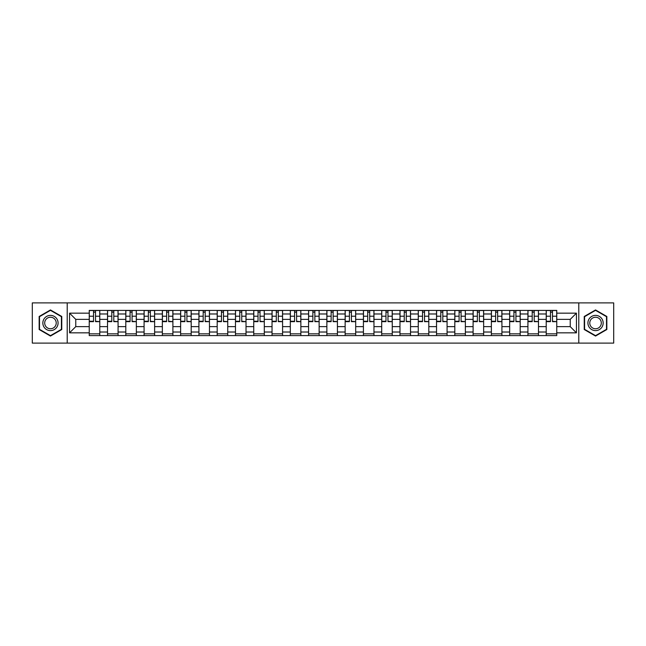 <?xml version="1.0" encoding="UTF-8"?>
<svg xmlns="http://www.w3.org/2000/svg" width="646" height="646" viewBox="0 0 646 646"><rect width="100%" height="100%" fill="white"/><g stroke="black" fill="none" stroke-linecap="round" stroke-linejoin="round"><path stroke-width="0.97" d="M578.784 343.099L613.7 343.099L613.7 302.901L32.3 302.901L32.3 343.099L578.784 343.099L578.784 302.901M107.527 335.597L107.527 313.98L99.791 313.98L99.791 335.597M99.791 313.98L99.791 310.403M107.527 313.98L107.527 310.403M118.073 310.403L118.073 335.597M125.8 335.597L125.8 310.403M136.346 310.403L136.346 335.597M144.082 335.597L144.082 310.403M154.628 310.403L154.628 335.597M162.356 335.597L162.356 310.403M172.902 310.403L172.902 335.597M180.638 335.597L180.638 310.403M191.184 310.403L191.184 335.597M198.92 335.597L198.92 310.403M209.465 310.403L209.465 335.597M217.193 335.597L217.193 310.403M227.739 310.403L227.739 335.597M235.475 335.597L235.475 310.403M246.021 310.403L246.021 335.597M253.749 335.597L253.749 310.403M264.295 310.403L264.295 335.597M272.031 335.597L272.031 310.403M282.577 310.403L282.577 335.597M290.312 335.597L290.312 310.403M300.858 310.403L300.858 335.597M308.586 335.597L308.586 310.403M319.132 310.403L319.132 335.597M326.868 335.597L326.868 310.403M337.414 310.403L337.414 335.597M345.142 335.597L345.142 310.403M355.688 310.403L355.688 335.597M363.423 335.597L363.423 310.403M373.969 310.403L373.969 335.597M381.705 335.597L381.705 310.403M392.251 310.403L392.251 335.597M399.979 335.597L399.979 310.403M410.525 310.403L410.525 335.597M418.261 335.597L418.261 310.403M428.807 310.403L428.807 335.597M436.535 335.597L436.535 310.403M447.08 310.403L447.08 335.597M454.816 335.597L454.816 310.403M465.362 310.403L465.362 335.597M473.098 335.597L473.098 310.403M483.644 310.403L483.644 335.597M491.372 335.597L491.372 310.403M501.918 310.403L501.918 335.597M509.654 335.597L509.654 310.403M520.2 310.403L520.2 335.597M527.927 335.597L527.927 310.403M538.473 310.403L538.473 335.597M546.209 335.597L546.209 310.403M546.209 326.634L538.473 326.634M527.927 326.634L520.2 326.634M509.654 326.634L501.918 326.634M491.372 326.634L483.644 326.634M473.098 326.634L465.362 326.634M454.816 326.634L447.08 326.634M436.535 326.634L428.807 326.634M418.261 326.634L410.525 326.634M399.979 326.634L392.251 326.634M381.705 326.634L373.969 326.634M363.423 326.634L355.688 326.634M345.142 326.634L337.414 326.634M326.868 326.634L319.132 326.634M308.586 326.634L300.858 326.634M290.312 326.634L282.577 326.634M272.031 326.634L264.295 326.634M253.749 326.634L246.021 326.634M235.475 326.634L227.739 326.634M217.193 326.634L209.465 326.634M198.92 326.634L191.184 326.634M180.638 326.634L172.902 326.634M162.356 326.634L154.628 326.634M144.082 326.634L136.346 326.634M125.8 326.634L118.073 326.634M107.527 326.634L99.791 326.634M546.209 319.366L538.473 319.366M527.927 319.366L520.2 319.366M509.654 319.366L501.918 319.366M491.372 319.366L483.644 319.366M473.098 319.366L465.362 319.366M454.816 319.366L447.08 319.366M436.535 319.366L428.807 319.366M418.261 319.366L410.525 319.366M399.979 319.366L392.251 319.366M381.705 319.366L373.969 319.366M363.423 319.366L355.688 319.366M345.142 319.366L337.414 319.366M326.868 319.366L319.132 319.366M308.586 319.366L300.858 319.366M290.312 319.366L282.577 319.366M272.031 319.366L264.295 319.366M253.749 319.366L246.021 319.366M235.475 319.366L227.739 319.366M217.193 319.366L209.465 319.366M198.92 319.366L191.184 319.366M180.638 319.366L172.902 319.366M162.356 319.366L154.628 319.366M144.082 319.366L136.346 319.366M125.8 319.366L118.073 319.366M107.527 319.366L99.791 319.366M75.768 326.634L89.245 326.634L89.245 319.366L75.768 319.366L75.768 326.634L69.558 332.843L69.558 313.157L89.245 313.157L89.245 319.366M556.755 319.366L556.755 326.634L570.232 326.634L570.232 319.366L556.755 319.366L556.755 310.403L89.245 310.403L89.245 313.157M556.755 313.157L576.442 313.157L576.442 332.843L556.755 332.843L556.755 326.634M89.245 326.634L89.245 335.597L556.755 335.597L556.755 332.843M89.245 332.843L69.558 332.843M67.216 343.099L67.216 302.901M61.766 316.475L50.461 309.943L39.156 316.475L39.156 329.525L50.461 336.057L61.766 329.525L61.766 316.475M606.844 316.475L595.539 309.943L584.234 316.475L584.234 329.525L595.539 336.057L606.844 329.525L606.844 316.475M99.791 333.837L89.245 333.837M93.525 312.163L95.511 312.163M118.073 333.837L107.527 333.837M111.798 312.163L113.793 312.163M136.346 333.837L125.8 333.837M130.08 312.163L132.075 312.163M154.628 333.837L144.082 333.837M148.354 312.163L150.348 312.163M172.902 333.837L162.356 333.837M166.636 312.163L168.63 312.163M191.184 333.837L180.638 333.837M184.917 312.163L186.904 312.163M209.465 333.837L198.92 333.837M203.191 312.163L205.186 312.163M227.739 333.837L217.193 333.837M221.473 312.163L223.468 312.163M246.021 333.837L235.475 333.837M239.747 312.163L241.741 312.163M264.295 333.837L253.749 333.837M258.029 312.163L260.023 312.163M282.577 333.837L272.031 333.837M276.31 312.163L278.297 312.163M300.858 333.837L290.312 333.837M294.584 312.163L296.579 312.163M319.132 333.837L308.586 333.837M312.866 312.163L314.86 312.163M337.414 333.837L326.868 333.837M331.14 312.163L333.134 312.163M355.688 333.837L345.142 333.837M349.421 312.163L351.416 312.163M373.969 333.837L363.423 333.837M367.703 312.163L369.69 312.163M392.251 333.837L381.705 333.837M385.977 312.163L387.971 312.163M410.525 333.837L399.979 333.837M404.259 312.163L406.253 312.163M428.807 333.837L418.261 333.837M422.532 312.163L424.527 312.163M447.08 333.837L436.535 333.837M440.814 312.163L442.809 312.163M465.362 333.837L454.816 333.837M459.096 312.163L461.082 312.163M483.644 333.837L473.098 333.837M477.37 312.163L479.364 312.163M501.918 333.837L491.372 333.837M495.652 312.163L497.646 312.163M520.2 333.837L509.654 333.837M513.925 312.163L515.92 312.163M538.473 333.837L527.927 333.837M532.207 312.163L534.202 312.163M556.755 333.837L546.209 333.837M550.489 312.163L552.475 312.163M69.558 313.157L75.768 319.366M570.232 326.634L576.442 332.843M570.232 319.366L576.442 313.157M95.511 321.248L99.734 321.651L95.511 321.651L95.511 310.524L99.734 310.524L97.384 310.524M99.734 321.248L99.734 310.524M93.525 312.042L95.511 312.042M91.643 310.524L89.301 310.524L89.301 321.651L93.525 321.651L93.525 310.524L91.821 310.524M89.301 310.524L97.215 310.524M113.793 321.248L118.008 321.651L113.793 321.651L113.793 310.524L118.008 310.524L115.666 310.524M118.008 321.248L118.008 310.524M111.798 312.042L113.793 312.042M109.925 310.524L107.583 310.524L107.583 321.651L111.798 321.651L111.798 310.524L110.103 310.524M107.583 310.524L115.489 310.524M132.075 321.248L136.29 321.651L132.075 321.651L132.075 310.524L136.29 310.524L133.948 310.524M136.29 321.248L136.29 310.524M130.08 312.042L132.075 312.042M128.207 310.524L125.857 310.524L125.857 321.651L130.08 321.651L130.08 310.524L128.376 310.524M125.857 310.524L133.77 310.524M43.863 326.811A7.615 7.615 0 0 0 54.272 329.597A7.615 7.615 0 0 0 57.058 319.189A7.615 7.615 0 0 0 46.657 316.403A7.615 7.615 0 0 0 43.863 326.811M45.47 325.883A5.766 5.766 0 0 0 53.343 327.99A5.766 5.766 0 0 0 55.459 320.117A5.766 5.766 0 0 0 47.578 318.01A5.766 5.766 0 0 0 45.47 325.883M50.461 310.346L61.418 316.677L61.418 329.323L50.461 335.654L39.503 329.323L39.503 316.677L50.461 310.346M588.942 326.811A7.615 7.615 0 0 0 599.343 329.597A7.615 7.615 0 0 0 602.137 319.189A7.615 7.615 0 0 0 591.728 316.403A7.615 7.615 0 0 0 588.942 326.811M590.541 325.883A5.766 5.766 0 0 0 598.422 327.99A5.766 5.766 0 0 0 600.53 320.117A5.766 5.766 0 0 0 592.657 318.01A5.766 5.766 0 0 0 590.541 325.883M595.539 310.346L606.497 316.677L606.497 329.323L595.539 335.654L584.582 329.323L584.582 316.677L595.539 310.346M150.348 321.248L154.564 321.651L150.348 321.651L150.348 310.524L154.564 310.524L152.222 310.524M154.564 321.248L154.564 310.524M148.354 312.042L150.348 312.042M146.481 310.524L144.139 310.524L144.139 321.651L148.354 321.651L148.354 310.524L146.658 310.524M144.139 310.524L152.052 310.524M168.63 321.248L172.845 321.651L168.63 321.651L168.63 310.524L172.845 310.524L170.504 310.524M172.845 321.248L172.845 310.524M166.636 312.042L168.63 312.042M164.762 310.524L162.421 310.524L162.421 321.651L166.636 321.651L166.636 310.524L164.94 310.524M162.421 310.524L170.326 310.524M186.904 321.248L191.127 321.651L186.904 321.651L186.904 310.524L191.127 310.524L188.777 310.524M191.127 321.248L191.127 310.524M184.917 312.042L186.904 312.042M183.036 310.524L180.694 310.524L180.694 321.651L184.917 321.651L184.917 310.524L183.214 310.524M180.694 310.524L188.608 310.524M205.186 321.248L209.401 321.651L205.186 321.651L205.186 310.524L209.401 310.524L207.059 310.524M209.401 321.248L209.401 310.524M203.191 312.042L205.186 312.042M201.318 310.524L198.976 310.524L198.976 321.651L203.191 321.651L203.191 310.524L201.495 310.524M198.976 310.524L206.881 310.524M223.468 321.248L227.683 321.651L223.468 321.651L223.468 310.524L227.683 310.524L225.341 310.524M227.683 321.248L227.683 310.524M221.473 312.042L223.468 312.042M219.6 310.524L217.25 310.524L217.25 321.651L221.473 321.651L221.473 310.524L219.769 310.524M217.25 310.524L225.163 310.524M241.741 321.248L245.956 321.651L241.741 321.651L241.741 310.524L245.956 310.524L243.615 310.524M245.956 321.248L245.956 310.524M239.747 312.042L241.741 312.042M237.873 310.524L235.532 310.524L235.532 321.651L239.747 321.651L239.747 310.524L238.051 310.524M235.532 310.524L243.445 310.524M260.023 321.248L264.238 321.651L260.023 321.651L260.023 310.524L264.238 310.524L261.896 310.524M264.238 321.248L264.238 310.524M258.029 312.042L260.023 312.042M256.155 310.524L253.813 310.524L253.813 321.651L258.029 321.651L258.029 310.524L256.333 310.524M253.813 310.524L261.719 310.524M278.297 321.248L282.52 321.651L278.297 321.651L278.297 310.524L282.52 310.524L280.17 310.524M282.52 321.248L282.52 310.524M276.31 312.042L278.297 312.042M274.429 310.524L272.087 310.524L272.087 321.651L276.31 321.651L276.31 310.524L274.607 310.524M272.087 310.524L280.001 310.524M296.579 321.248L300.794 321.651L296.579 321.651L296.579 310.524L300.794 310.524L298.452 310.524M300.794 321.248L300.794 310.524M294.584 312.042L296.579 312.042M292.711 310.524L290.369 310.524L290.369 321.651L294.584 321.651L294.584 310.524L292.888 310.524M290.369 310.524L298.274 310.524M314.86 321.248L319.076 321.651L314.86 321.651L314.86 310.524L319.076 310.524L316.734 310.524M319.076 321.248L319.076 310.524M312.866 312.042L314.86 312.042M310.992 310.524L308.643 310.524L308.643 321.651L312.866 321.651L312.866 310.524L311.162 310.524M308.643 310.524L316.556 310.524M333.134 321.248L337.357 321.651L333.134 321.651L333.134 310.524L337.357 310.524L335.008 310.524M337.357 321.248L337.357 310.524M331.14 312.042L333.134 312.042M329.266 310.524L326.924 310.524L326.924 321.651L331.14 321.651L331.14 310.524L329.444 310.524M326.924 310.524L334.838 310.524M351.416 321.248L355.631 321.651L351.416 321.651L351.416 310.524L355.631 310.524L353.289 310.524M355.631 321.248L355.631 310.524M349.421 312.042L351.416 312.042M347.548 310.524L345.206 310.524L345.206 321.651L349.421 321.651L349.421 310.524L347.726 310.524M345.206 310.524L353.112 310.524M369.69 321.248L373.913 321.651L369.69 321.651L369.69 310.524L373.913 310.524L371.571 310.524M373.913 321.248L373.913 310.524M367.703 312.042L369.69 312.042M365.83 310.524L363.48 310.524L363.48 321.651L367.703 321.651L367.703 310.524L365.999 310.524M363.48 310.524L371.393 310.524M387.971 321.248L392.187 321.651L387.971 321.651L387.971 310.524L392.187 310.524L389.845 310.524M392.187 321.248L392.187 310.524M385.977 312.042L387.971 312.042M384.104 310.524L381.762 310.524L381.762 321.651L385.977 321.651L385.977 310.524L384.281 310.524M381.762 310.524L389.667 310.524M406.253 321.248L410.468 321.651L406.253 321.651L406.253 310.524L410.468 310.524L408.127 310.524M410.468 321.248L410.468 310.524M404.259 312.042L406.253 312.042M402.385 310.524L400.044 310.524L400.044 321.651L404.259 321.651L404.259 310.524L402.555 310.524M400.044 310.524L407.949 310.524M424.527 321.248L428.75 321.651L424.527 321.651L424.527 310.524L428.75 310.524L426.4 310.524M428.75 321.248L428.75 310.524M422.532 312.042L424.527 312.042M420.659 310.524L418.317 310.524L418.317 321.651L422.532 321.651L422.532 310.524L420.837 310.524M418.317 310.524L426.231 310.524M442.809 321.248L447.024 321.651L442.809 321.651L442.809 310.524L447.024 310.524L444.682 310.524M447.024 321.248L447.024 310.524M440.814 312.042L442.809 312.042M438.941 310.524L436.599 310.524L436.599 321.651L440.814 321.651L440.814 310.524L439.118 310.524M436.599 310.524L444.505 310.524M461.082 321.248L465.306 321.651L461.082 321.651L461.082 310.524L465.306 310.524L462.964 310.524M465.306 321.248L465.306 310.524M459.096 312.042L461.082 312.042M457.223 310.524L454.873 310.524L454.873 321.651L459.096 321.651L459.096 310.524L457.392 310.524M454.873 310.524L462.786 310.524M479.364 321.248L483.579 321.651L479.364 321.651L479.364 310.524L483.579 310.524L481.238 310.524M483.579 321.248L483.579 310.524M477.37 312.042L479.364 312.042M475.496 310.524L473.155 310.524L473.155 321.651L477.37 321.651L477.37 310.524L475.674 310.524M473.155 310.524L481.06 310.524M497.646 321.248L501.861 321.651L497.646 321.651L497.646 310.524L501.861 310.524L499.519 310.524M501.861 321.248L501.861 310.524M495.652 312.042L497.646 312.042M493.778 310.524L491.436 310.524L491.436 321.651L495.652 321.651L495.652 310.524L493.948 310.524M491.436 310.524L499.342 310.524M515.92 321.248L520.143 321.651L515.92 321.651L515.92 310.524L520.143 310.524L517.793 310.524M520.143 321.248L520.143 310.524M513.925 312.042L515.92 312.042M512.052 310.524L509.71 310.524L509.71 321.651L513.925 321.651L513.925 310.524L512.23 310.524M509.71 310.524L517.624 310.524M534.202 321.248L538.417 321.651L534.202 321.651L534.202 310.524L538.417 310.524L536.075 310.524M538.417 321.248L538.417 310.524M532.207 312.042L534.202 312.042M530.334 310.524L527.992 310.524L527.992 321.651L532.207 321.651L532.207 310.524L530.511 310.524M527.992 310.524L535.897 310.524M552.475 321.248L556.699 321.651L552.475 321.651L552.475 310.524L556.699 310.524L554.357 310.524M556.699 321.248L556.699 310.524M550.489 312.042L552.475 312.042M548.615 310.524L546.266 310.524L546.266 321.651L550.489 321.651L550.489 310.524L548.785 310.524M546.266 310.524L554.179 310.524M527.927 313.98L520.2 313.98M509.654 313.98L501.918 313.98M491.372 313.98L483.644 313.98M473.098 313.98L465.362 313.98M454.816 313.98L447.08 313.98M436.535 313.98L428.807 313.98M418.261 313.98L410.525 313.98M399.979 313.98L392.251 313.98M381.705 313.98L373.969 313.98M363.423 313.98L355.688 313.98M345.142 313.98L337.414 313.98M326.868 313.98L319.132 313.98M308.586 313.98L300.858 313.98M290.312 313.98L282.577 313.98M272.031 313.98L264.295 313.98M253.749 313.98L246.021 313.98M235.475 313.98L227.739 313.98M217.193 313.98L209.465 313.98M198.92 313.98L191.184 313.98M180.638 313.98L172.902 313.98M162.356 313.98L154.628 313.98M144.082 313.98L136.346 313.98M125.8 313.98L118.073 313.98M546.209 313.98L538.473 313.98M527.927 332.02L520.2 332.02M509.654 332.02L501.918 332.02M491.372 332.02L483.644 332.02M473.098 332.02L465.362 332.02M454.816 332.02L447.08 332.02M436.535 332.02L428.807 332.02M418.261 332.02L410.525 332.02M399.979 332.02L392.251 332.02M381.705 332.02L373.969 332.02M363.423 332.02L355.688 332.02M345.142 332.02L337.414 332.02M326.868 332.02L319.132 332.02M308.586 332.02L300.858 332.02M290.312 332.02L282.577 332.02M272.031 332.02L264.295 332.02M253.749 332.02L246.021 332.02M235.475 332.02L227.739 332.02M217.193 332.02L209.465 332.02M198.92 332.02L191.184 332.02M180.638 332.02L172.902 332.02M162.356 332.02L154.628 332.02M144.082 332.02L136.346 332.02M125.8 332.02L118.073 332.02M107.527 332.02L99.791 332.02M546.209 332.02L538.473 332.02M95.511 316.209L99.734 316.209M89.301 321.248L93.525 321.248M89.301 316.209L93.525 316.209M113.793 316.209L118.008 316.209M107.583 321.248L111.798 321.248M107.583 316.209L111.798 316.209M132.075 316.209L136.29 316.209M125.857 321.248L130.08 321.248M125.857 316.209L130.08 316.209M150.348 316.209L154.564 316.209M144.139 321.248L148.354 321.248M144.139 316.209L148.354 316.209M168.63 316.209L172.845 316.209M162.421 321.248L166.636 321.248M162.421 316.209L166.636 316.209M186.904 316.209L191.127 316.209M180.694 321.248L184.917 321.248M180.694 316.209L184.917 316.209M205.186 316.209L209.401 316.209M198.976 321.248L203.191 321.248M198.976 316.209L203.191 316.209M223.468 316.209L227.683 316.209M217.25 321.248L221.473 321.248M217.25 316.209L221.473 316.209M241.741 316.209L245.956 316.209M235.532 321.248L239.747 321.248M235.532 316.209L239.747 316.209M260.023 316.209L264.238 316.209M253.813 321.248L258.029 321.248M253.813 316.209L258.029 316.209M278.297 316.209L282.52 316.209M272.087 321.248L276.31 321.248M272.087 316.209L276.31 316.209M296.579 316.209L300.794 316.209M290.369 321.248L294.584 321.248M290.369 316.209L294.584 316.209M314.86 316.209L319.076 316.209M308.643 321.248L312.866 321.248M308.643 316.209L312.866 316.209M333.134 316.209L337.357 316.209M326.924 321.248L331.14 321.248M326.924 316.209L331.14 316.209M351.416 316.209L355.631 316.209M345.206 321.248L349.421 321.248M345.206 316.209L349.421 316.209M369.69 316.209L373.913 316.209M363.48 321.248L367.703 321.248M363.48 316.209L367.703 316.209M387.971 316.209L392.187 316.209M381.762 321.248L385.977 321.248M381.762 316.209L385.977 316.209M406.253 316.209L410.468 316.209M400.044 321.248L404.259 321.248M400.044 316.209L404.259 316.209M424.527 316.209L428.75 316.209M418.317 321.248L422.532 321.248M418.317 316.209L422.532 316.209M442.809 316.209L447.024 316.209M436.599 321.248L440.814 321.248M436.599 316.209L440.814 316.209M461.082 316.209L465.306 316.209M454.873 321.248L459.096 321.248M454.873 316.209L459.096 316.209M479.364 316.209L483.579 316.209M473.155 321.248L477.37 321.248M473.155 316.209L477.37 316.209M497.646 316.209L501.861 316.209M491.436 321.248L495.652 321.248M491.436 316.209L495.652 316.209M515.92 316.209L520.143 316.209M509.71 321.248L513.925 321.248M509.71 316.209L513.925 316.209M534.202 316.209L538.417 316.209M527.992 321.248L532.207 321.248M527.992 316.209L532.207 316.209M552.475 316.209L556.699 316.209M546.266 321.248L550.489 321.248M546.266 316.209L550.489 316.209"/></g></svg>
